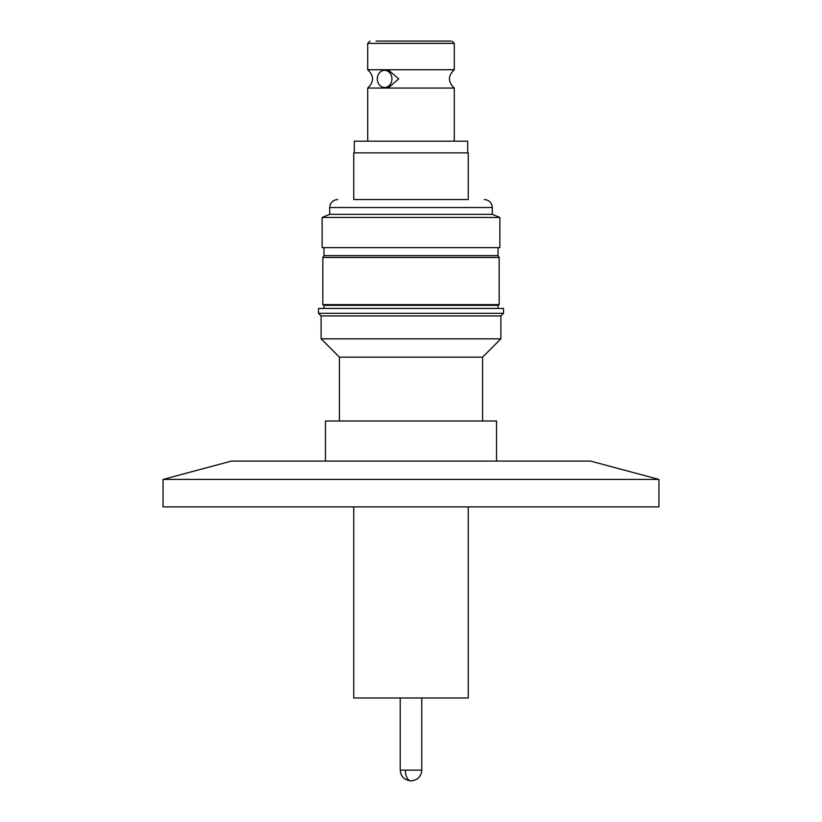 <?xml version="1.0" encoding="UTF-8"?>
<svg xmlns="http://www.w3.org/2000/svg" width="822" height="822" viewBox="0 0 822 822"><rect width="100%" height="100%" fill="white"/><g stroke="black" fill="none" stroke-linecap="round" stroke-linejoin="round"><path stroke-width="1.23" d="M444.856 41.1L450.733 41.1M384.614 87.481L388.744 87.481L398.732 78.891L388.744 70.302L384.614 70.302A8.59 7.316 90 0 1 391.93 78.891A8.59 7.316 90 0 1 384.614 87.481A8.59 7.316 90 0 1 377.298 78.891A8.59 7.316 90 0 1 384.614 70.302M454.289 141.189L454.289 88.046L367.711 88.046C374.154 81.943 374.154 75.84 367.711 69.736L454.289 69.736L454.289 43.391L451.997 41.1M359.009 199.53L468.263 199.53L468.263 152.871L353.737 152.871L353.737 199.53L468.263 199.53M353.737 506.897L353.737 697.981L468.263 697.981L468.263 506.897M354.313 152.871L354.313 141.189L467.687 141.189L467.687 152.871M658.936 506.897L163.064 506.897L163.064 479.411L658.936 479.411L658.936 506.897M658.936 479.411L590.556 461.091L231.444 461.091L163.064 479.411M496.55 461.091L496.55 421.008L325.45 421.008L325.45 461.091M484.292 199.53C489.152 200.013 491.823 202.685 492.306 207.545L329.694 207.545L329.694 214.337L492.306 214.337L499.868 217.46L499.868 247.628L322.132 247.628L322.132 217.46L499.868 217.46M482.576 421.008L482.576 357.159L339.424 357.159L321.104 338.828L321.104 315.925L318.474 313.295L503.526 313.295L500.896 315.925L321.104 315.925M482.576 357.159L500.896 338.828L321.104 338.828M323.96 247.628L323.96 255.642L498.04 255.642L499.18 257.481L499.18 304.633L322.82 304.633L322.82 257.481L499.18 257.481M503.526 313.295L503.526 308.435L318.474 308.435L318.474 313.295M322.82 304.633L323.96 305.342L498.04 305.342L499.18 304.633M376.075 41.1L445.925 41.1M367.711 69.736L367.711 43.391L454.289 43.391M405.359 770.132L421.768 770.132C421.265 776.502 417.679 780.099 411 780.9C404.321 780.099 400.735 776.502 400.232 770.132L405.359 770.132A10.768 5.641 90 0 0 411 780.9M492.306 207.545L492.306 214.337M498.04 247.628L498.04 255.642M500.896 338.828L500.896 315.925M498.04 305.342L498.04 308.435M367.711 43.391L370.003 41.1M454.289 69.736C447.846 75.84 447.846 81.943 454.289 88.046M367.711 141.189L367.711 88.046M329.694 207.545C330.177 202.685 332.848 200.013 337.708 199.53M329.694 214.337L322.132 217.46M339.424 421.008L339.424 357.159M323.96 255.642L322.82 257.481M323.96 305.342L323.96 308.435M421.768 697.981L421.768 770.132M400.232 697.981L400.232 770.132"/></g></svg>
